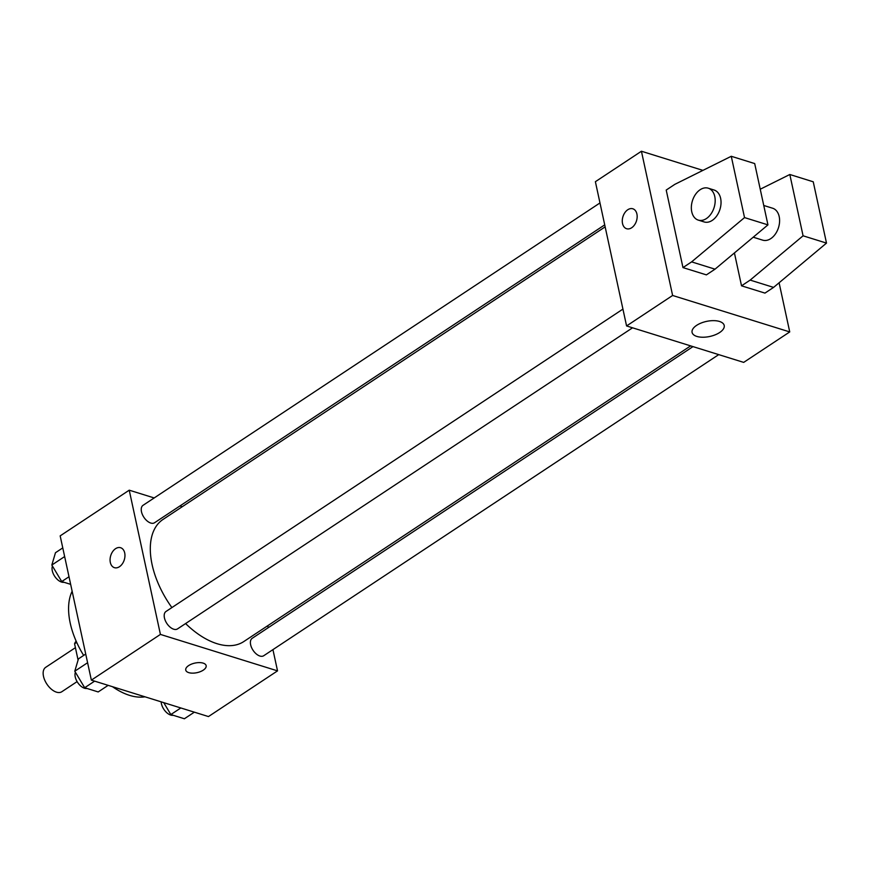 <?xml version="1.0" encoding="UTF-8"?>
<svg xmlns="http://www.w3.org/2000/svg" width="870" height="870" viewBox="0 0 870 870"><rect width="100%" height="100%" fill="white"/><g stroke="black" fill="none" stroke-linecap="round" stroke-linejoin="round"><path stroke-width="1.3" d="M75.407 647.671L45.675 667.344A14.627 8.243 56.5 0 0 43.5 676.349A14.627 8.243 56.5 0 0 51.406 689.236A14.627 8.243 56.5 0 0 61.813 691.737L77.104 681.612M78.082 660.058L74.57 643.789A19.858 11.201 56.5 0 1 76.147 641.136M76.701 642.375L74.57 643.789M145.007 696.816A66.859 37.704 -123.5 0 1 129.532 695.347A66.859 37.704 -123.5 0 1 112.491 686.702M83.661 655.414A66.859 37.704 -123.5 0 1 72.145 591.263M272.93 649.629L277.53 670.868L208.463 716.565L91.361 680.122L60.171 535.876L129.228 490.18L154.186 497.944M277.53 670.868L160.417 634.415L91.361 680.122M188.627 665.593A10.451 4.905 -12.2 0 1 199.35 662.603A10.451 4.905 -12.2 0 1 206.157 665.67A10.451 4.905 -12.2 0 1 196.99 672.673A10.451 4.905 -12.2 0 1 185.745 670.085A10.451 4.905 -12.2 0 1 188.627 665.593M605.15 226.863L162.984 519.466A73.21 41.292 56.5 0 0 152.087 564.554A73.21 41.292 56.5 0 0 171.89 607.575M185.593 623.562A73.21 41.292 56.5 0 0 243.774 641.571L690.628 345.879M267.764 625.704L268.199 627.705M179.927 505.959L182.298 506.688M160.417 634.415L129.228 490.18M692.988 346.608L252.191 638.308A10.451 5.894 56.5 0 0 250.636 644.735A10.451 5.894 56.5 0 0 256.28 653.946A10.451 5.894 56.5 0 0 263.719 655.73L718.729 354.623M622.931 309.1L165.996 611.479A10.451 5.894 56.5 0 0 164.441 617.907A10.451 5.894 56.5 0 0 170.085 627.118A10.451 5.894 56.5 0 0 177.523 628.901L632.544 327.805M604.715 224.862L154.566 522.74A10.451 5.894 -123.5 0 1 143.887 517.28A10.451 5.894 -123.5 0 1 143.039 505.318L599.985 202.938M124.704 552.939A10.451 7.101 107.3 0 1 122.333 563.836A10.451 7.101 107.3 0 1 114.405 567.664A10.451 7.101 107.3 0 1 110.74 555.582A10.451 7.101 107.3 0 1 120.615 547.719A10.451 7.101 107.3 0 1 124.704 552.939M114.416 567.664A10.451 7.101 107.3 0 1 110.74 555.582A10.451 7.101 107.3 0 1 120.625 547.719M206.157 665.67A10.451 4.905 -12.2 0 1 196.99 672.662A10.451 4.905 -12.2 0 1 185.745 670.085M779.096 282.772L789.732 331.927L743.687 362.388L626.574 325.945L595.385 181.7L641.429 151.239L702.927 170.379M696.642 325.347A16.432 7.71 -12.2 0 1 713.498 320.638A16.432 7.71 -12.2 0 1 724.21 325.467A16.432 7.71 -12.2 0 1 709.779 336.472A16.432 7.71 -12.2 0 1 692.085 332.405A16.432 7.71 -12.2 0 1 696.642 325.347M789.732 331.927L672.619 295.474L626.574 325.945M631.663 227.766A10.451 7.101 107.3 0 1 626.607 228.723A10.451 7.101 107.3 0 1 622.942 216.641A10.451 7.101 107.3 0 1 632.816 208.778A10.451 7.101 107.3 0 1 637.144 217.348A10.451 7.101 107.3 0 1 631.663 227.766M672.619 295.474L641.429 151.239M632.816 208.778A10.451 7.101 -72.7 0 0 622.942 216.652A10.451 7.101 -72.7 0 0 626.617 228.734M731.268 156.285L754.692 163.571L767.949 224.873L715.031 269.167L706.396 274.876L682.972 267.59L666.213 190.062L674.837 184.342L731.268 156.285L744.524 217.587L691.606 261.881L682.972 267.59M741.523 285.817L750.157 280.096L803.075 235.803L789.819 174.5L813.243 181.797L826.5 243.1L773.582 287.394L764.947 293.103L741.523 285.817L734.421 252.931M753.213 237.205L762.707 240.153A16.715 11.353 -72.7 0 0 778.519 227.57A16.715 11.353 -72.7 0 0 772.647 208.234L763.751 205.472M789.819 174.5L760.239 189.225M708.234 188.192L714.085 190.019A16.715 11.353 107.3 0 1 721.002 203.721A16.715 11.353 107.3 0 1 712.236 220.404A16.715 11.353 107.3 0 1 704.156 221.937L698.295 220.11A16.715 11.353 107.3 0 1 692.422 200.774A16.715 11.353 107.3 0 1 708.234 188.192A16.715 11.353 107.3 0 1 715.151 201.894A16.715 11.353 107.3 0 1 706.386 218.577A16.715 11.353 107.3 0 1 698.295 220.11M773.582 287.394L750.157 280.096M826.5 243.1L803.075 235.803M767.949 224.873L744.524 217.587M715.031 269.167L691.606 261.881M70.655 584.346L61.716 581.562L51.83 565.043L55.473 552.722L62.77 547.893M69.002 576.745L61.716 581.562M64.641 556.561L51.83 565.043M52.461 566.087A10.451 5.894 56.5 0 0 52.287 570.774A10.451 5.894 56.5 0 0 64.032 582.291M108.152 685.342L98.19 691.944L84.673 687.735L74.787 671.205L78.43 658.884L85.717 654.055M94.634 681.134L84.673 687.735M87.598 662.722L74.787 671.205M75.418 672.249A10.451 5.894 56.5 0 0 75.233 676.936A10.451 5.894 56.5 0 0 86.989 688.453M194.347 712.171L184.386 718.761L170.857 714.553L163.745 702.645M180.819 707.962L170.857 714.553M161.178 701.851A10.451 5.894 56.5 0 0 161.428 703.765A10.451 5.894 56.5 0 0 173.184 715.281"/></g></svg>
